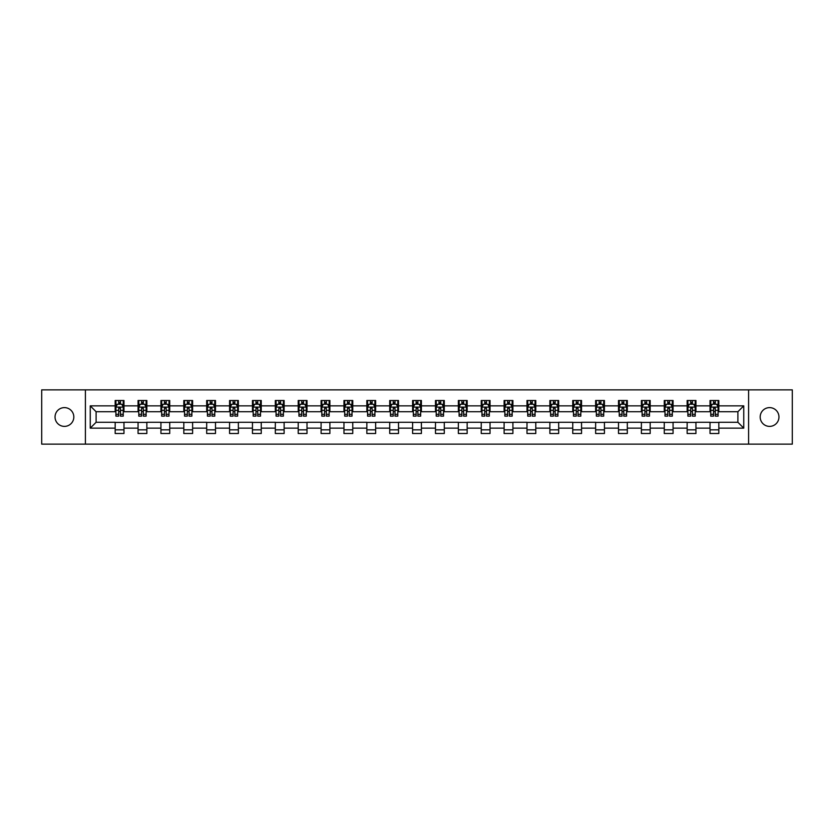 <?xml version="1.0" encoding="UTF-8"?>
<svg xmlns="http://www.w3.org/2000/svg" width="834" height="834" viewBox="0 0 834 834"><rect width="100%" height="100%" fill="white"/><g stroke="black" fill="none" stroke-linecap="round" stroke-linejoin="round"><path stroke-width="1.25" d="M769.563 407.618A9.383 9.383 0 0 0 760.181 417A9.383 9.383 0 0 0 769.563 426.382A9.383 9.383 0 0 0 778.956 417A9.383 9.383 0 0 0 769.563 407.618M64.437 407.618A9.383 9.383 0 0 0 55.044 417A9.383 9.383 0 0 0 64.437 426.382A9.383 9.383 0 0 0 73.819 417A9.383 9.383 0 0 0 64.437 407.618M748.598 444.136L792.3 444.136L792.3 389.864L748.598 389.864L748.598 444.136L85.402 444.136L85.402 389.864L41.7 389.864L41.7 444.136L85.402 444.136M748.598 389.864L85.402 389.864M718.825 405.856L718.825 400.497L710.026 400.497L710.026 405.856L695.942 405.856L695.942 400.497L687.143 400.497L687.143 405.856L673.069 405.856L673.069 400.497L664.271 400.497L664.271 405.856L650.186 405.856L650.186 400.497L641.388 400.497L641.388 405.856L627.314 405.856L627.314 400.497L618.505 400.497L618.505 405.856L604.431 405.856L604.431 400.497L595.632 400.497L595.632 405.856L581.548 405.856L581.548 400.497L572.75 400.497L572.75 405.856L558.676 405.856L558.676 400.497L549.877 400.497L549.877 405.856L535.793 405.856L535.793 400.497L526.994 400.497L526.994 405.856L512.91 405.856L512.91 400.497L504.111 400.497L504.111 405.856L490.038 405.856L490.038 400.497L481.239 400.497L481.239 405.856L467.155 405.856L467.155 400.497L458.356 400.497L458.356 405.856L444.282 405.856L444.282 400.497L435.484 400.497L435.484 405.856L421.399 405.856L421.399 400.497L412.601 400.497L412.601 405.856L398.516 405.856L398.516 400.497L389.718 400.497L389.718 405.856L375.644 405.856L375.644 400.497L366.845 400.497L366.845 405.856L352.761 405.856L352.761 400.497L343.962 400.497L343.962 405.856L329.889 405.856L329.889 400.497L321.09 400.497L321.09 405.856L307.006 405.856L307.006 400.497L298.207 400.497L298.207 405.856L284.123 405.856L284.123 400.497L275.324 400.497L275.324 405.856L261.25 405.856L261.25 400.497L252.452 400.497L252.452 405.856L238.368 405.856L238.368 400.497L229.569 400.497L229.569 405.856L215.495 405.856L215.495 400.497L206.686 400.497L206.686 405.856L192.612 405.856L192.612 400.497L183.814 400.497L183.814 405.856L169.729 405.856L169.729 400.497L160.931 400.497L160.931 405.856L146.857 405.856L146.857 400.497L138.058 400.497L138.058 405.856L123.974 405.856L123.974 400.497L115.175 400.497L115.175 405.856L90.249 405.856L90.249 428.144L96.108 422.275L115.175 422.275L115.175 433.503L123.974 433.503L123.974 422.275L138.058 422.275L138.058 433.503L146.857 433.503L146.857 422.275L160.931 422.275L160.931 433.503L169.729 433.503L169.729 422.275L183.814 422.275L183.814 433.503L192.612 433.503L192.612 422.275L206.686 422.275L206.686 433.503L215.495 433.503L215.495 422.275L229.569 422.275L229.569 433.503L238.368 433.503L238.368 422.275L252.452 422.275L252.452 433.503L261.25 433.503L261.25 422.275L275.324 422.275L275.324 433.503L284.123 433.503L284.123 422.275L298.207 422.275L298.207 433.503L307.006 433.503L307.006 422.275L321.09 422.275L321.09 433.503L329.889 433.503L329.889 422.275L343.962 422.275L343.962 433.503L352.761 433.503L352.761 422.275L366.845 422.275L366.845 433.503L375.644 433.503L375.644 422.275L389.718 422.275L389.718 433.503L398.516 433.503L398.516 422.275L412.601 422.275L412.601 433.503L421.399 433.503L421.399 422.275L435.484 422.275L435.484 433.503L444.282 433.503L444.282 422.275L458.356 422.275L458.356 433.503L467.155 433.503L467.155 422.275L481.239 422.275L481.239 433.503L490.038 433.503L490.038 422.275L504.111 422.275L504.111 433.503L512.91 433.503L512.91 422.275L526.994 422.275L526.994 433.503L535.793 433.503L535.793 422.275L549.877 422.275L549.877 433.503L558.676 433.503L558.676 422.275L572.75 422.275L572.75 433.503L581.548 433.503L581.548 422.275L595.632 422.275L595.632 433.503L604.431 433.503L604.431 422.275L618.505 422.275L618.505 433.503L627.314 433.503L627.314 422.275L641.388 422.275L641.388 433.503L650.186 433.503L650.186 422.275L664.271 422.275L664.271 433.503L673.069 433.503L673.069 422.275L687.143 422.275L687.143 433.503L695.942 433.503L695.942 422.275L710.026 422.275L710.026 433.503L718.825 433.503L718.825 422.275L737.892 422.275L737.892 411.725L718.825 411.725L718.825 405.856L743.751 405.856L743.751 428.144L718.825 428.144M710.026 428.144L695.942 428.144M687.143 428.144L673.069 428.144M664.271 428.144L650.186 428.144M641.388 428.144L627.314 428.144M618.505 428.144L604.431 428.144M595.632 428.144L581.548 428.144M572.75 428.144L558.676 428.144M549.877 428.144L535.793 428.144M526.994 428.144L512.91 428.144M504.111 428.144L490.038 428.144M481.239 428.144L467.155 428.144M458.356 428.144L444.282 428.144M435.484 428.144L421.399 428.144M412.601 428.144L398.516 428.144M389.718 428.144L375.644 428.144M366.845 428.144L352.761 428.144M343.962 428.144L329.889 428.144M321.09 428.144L307.006 428.144M298.207 428.144L284.123 428.144M275.324 428.144L261.25 428.144M252.452 428.144L238.368 428.144M229.569 428.144L215.495 428.144M206.686 428.144L192.612 428.144M183.814 428.144L169.729 428.144M160.931 428.144L146.857 428.144M138.058 428.144L123.974 428.144M115.175 428.144L90.249 428.144M710.026 405.856L710.026 411.725L695.942 411.725L695.942 405.856M687.143 405.856L687.143 411.725L673.069 411.725L673.069 405.856M664.271 405.856L664.271 411.725L650.186 411.725L650.186 405.856M641.388 405.856L641.388 411.725L627.314 411.725L627.314 405.856M618.505 405.856L618.505 411.725L604.431 411.725L604.431 405.856M595.632 405.856L595.632 411.725L581.548 411.725L581.548 405.856M572.75 405.856L572.75 411.725L558.676 411.725L558.676 405.856M549.877 405.856L549.877 411.725L535.793 411.725L535.793 405.856M526.994 405.856L526.994 411.725L512.91 411.725L512.91 405.856M504.111 405.856L504.111 411.725L490.038 411.725L490.038 405.856M481.239 405.856L481.239 411.725L467.155 411.725L467.155 405.856M458.356 405.856L458.356 411.725L444.282 411.725L444.282 405.856M435.484 405.856L435.484 411.725L421.399 411.725L421.399 405.856M412.601 405.856L412.601 411.725L398.516 411.725L398.516 405.856M389.718 405.856L389.718 411.725L375.644 411.725L375.644 405.856M366.845 405.856L366.845 411.725L352.761 411.725L352.761 405.856M343.962 405.856L343.962 411.725L329.889 411.725L329.889 405.856M321.09 405.856L321.09 411.725L307.006 411.725L307.006 405.856M298.207 405.856L298.207 411.725L284.123 411.725L284.123 405.856M275.324 405.856L275.324 411.725L261.25 411.725L261.25 405.856M252.452 405.856L252.452 411.725L238.368 411.725L238.368 405.856M229.569 405.856L229.569 411.725L215.495 411.725L215.495 405.856M206.686 405.856L206.686 411.725L192.612 411.725L192.612 405.856M183.814 405.856L183.814 411.725L169.729 411.725L169.729 405.856M160.931 405.856L160.931 411.725L146.857 411.725L146.857 405.856M138.058 405.856L138.058 411.725L123.974 411.725L123.974 405.856M115.175 405.856L115.175 411.725L96.108 411.725L90.249 405.856M96.108 411.725L96.108 422.275M743.751 428.144L737.892 422.275M737.892 411.725L743.751 405.856M115.175 404.167L115.905 404.167M118.699 404.167L120.461 404.167M123.244 404.167L123.974 404.167M115.175 411.569L115.905 411.569M118.699 411.569L120.461 411.569M123.244 411.569L123.974 411.569M115.175 422.431L123.974 422.431M115.175 429.833L123.974 429.833M138.058 422.431L146.857 422.431M138.058 429.833L146.857 429.833M138.058 404.167L138.788 404.167M141.572 404.167L143.333 404.167M146.117 404.167L146.857 404.167M138.058 411.569L138.788 411.569M141.572 411.569L143.333 411.569M146.117 411.569L146.857 411.569M160.931 422.431L169.729 422.431M160.931 429.833L169.729 429.833M160.931 404.167L161.671 404.167M164.454 404.167L166.216 404.167M169 404.167L169.729 404.167M160.931 411.569L161.671 411.569M164.454 411.569L166.216 411.569M169 411.569L169.729 411.569M183.814 422.431L192.612 422.431M183.814 429.833L192.612 429.833M183.814 404.167L184.543 404.167M187.337 404.167L189.089 404.167M191.883 404.167L192.612 404.167M183.814 411.569L184.543 411.569M187.337 411.569L189.089 411.569M191.883 411.569L192.612 411.569M206.686 422.431L215.495 422.431M206.686 429.833L215.495 429.833M206.686 404.167L207.426 404.167M210.21 404.167L211.972 404.167M214.755 404.167L215.495 404.167M206.686 411.569L207.426 411.569M210.21 411.569L211.972 411.569M214.755 411.569L215.495 411.569M229.569 422.431L238.368 422.431M229.569 429.833L238.368 429.833M229.569 404.167L230.299 404.167M233.093 404.167L234.854 404.167M237.638 404.167L238.368 404.167M229.569 411.569L230.299 411.569M233.093 411.569L234.854 411.569M237.638 411.569L238.368 411.569M252.452 422.431L261.25 422.431M252.452 429.833L261.25 429.833M252.452 404.167L253.182 404.167M255.965 404.167L257.727 404.167M260.51 404.167L261.25 404.167M252.452 411.569L253.182 411.569M255.965 411.569L257.727 411.569M260.51 411.569L261.25 411.569M275.324 422.431L284.123 422.431M275.324 429.833L284.123 429.833M275.324 404.167L276.064 404.167M278.848 404.167L280.61 404.167M283.393 404.167L284.123 404.167M275.324 411.569L276.064 411.569M278.848 411.569L280.61 411.569M283.393 411.569L284.123 411.569M298.207 422.431L307.006 422.431M298.207 429.833L307.006 429.833M298.207 404.167L298.937 404.167M301.731 404.167L303.482 404.167M306.276 404.167L307.006 404.167M298.207 411.569L298.937 411.569M301.731 411.569L303.482 411.569M306.276 411.569L307.006 411.569M321.09 422.431L329.889 422.431M321.09 429.833L329.889 429.833M321.09 404.167L321.82 404.167M324.603 404.167L326.365 404.167M329.149 404.167L329.889 404.167M321.09 411.569L321.82 411.569M324.603 411.569L326.365 411.569M329.149 411.569L329.889 411.569M343.962 422.431L352.761 422.431M343.962 429.833L352.761 429.833M343.962 404.167L344.692 404.167M347.486 404.167L349.248 404.167M352.031 404.167L352.761 404.167M343.962 411.569L344.692 411.569M347.486 411.569L349.248 411.569M352.031 411.569L352.761 411.569M366.845 422.431L375.644 422.431M366.845 429.833L375.644 429.833M366.845 404.167L367.575 404.167M370.359 404.167L372.12 404.167M374.904 404.167L375.644 404.167M366.845 411.569L367.575 411.569M370.359 411.569L372.12 411.569M374.904 411.569L375.644 411.569M389.718 422.431L398.516 422.431M389.718 429.833L398.516 429.833M389.718 404.167L390.458 404.167M393.241 404.167L395.003 404.167M397.787 404.167L398.516 404.167M389.718 411.569L390.458 411.569M393.241 411.569L395.003 411.569M397.787 411.569L398.516 411.569M412.601 422.431L421.399 422.431M412.601 429.833L421.399 429.833M412.601 404.167L413.33 404.167M416.124 404.167L417.876 404.167M420.67 404.167L421.399 404.167M412.601 411.569L413.33 411.569M416.124 411.569L417.876 411.569M420.67 411.569L421.399 411.569M435.484 422.431L444.282 422.431M435.484 429.833L444.282 429.833M435.484 404.167L436.213 404.167M438.997 404.167L440.759 404.167M443.542 404.167L444.282 404.167M435.484 411.569L436.213 411.569M438.997 411.569L440.759 411.569M443.542 411.569L444.282 411.569M458.356 422.431L467.155 422.431M458.356 429.833L467.155 429.833M458.356 404.167L459.096 404.167M461.88 404.167L463.641 404.167M466.425 404.167L467.155 404.167M458.356 411.569L459.096 411.569M461.88 411.569L463.641 411.569M466.425 411.569L467.155 411.569M481.239 422.431L490.038 422.431M481.239 429.833L490.038 429.833M481.239 404.167L481.969 404.167M484.752 404.167L486.514 404.167M489.308 404.167L490.038 404.167M481.239 411.569L481.969 411.569M484.752 411.569L486.514 411.569M489.308 411.569L490.038 411.569M504.111 422.431L512.91 422.431M504.111 429.833L512.91 429.833M504.111 404.167L504.851 404.167M507.635 404.167L509.397 404.167M512.18 404.167L512.91 404.167M504.111 411.569L504.851 411.569M507.635 411.569L509.397 411.569M512.18 411.569L512.91 411.569M526.994 422.431L535.793 422.431M526.994 429.833L535.793 429.833M526.994 404.167L527.724 404.167M530.518 404.167L532.269 404.167M535.063 404.167L535.793 404.167M526.994 411.569L527.724 411.569M530.518 411.569L532.269 411.569M535.063 411.569L535.793 411.569M549.877 422.431L558.676 422.431M549.877 429.833L558.676 429.833M549.877 404.167L550.607 404.167M553.39 404.167L555.152 404.167M557.936 404.167L558.676 404.167M549.877 411.569L550.607 411.569M553.39 411.569L555.152 411.569M557.936 411.569L558.676 411.569M572.75 422.431L581.548 422.431M572.75 429.833L581.548 429.833M572.75 404.167L573.49 404.167M576.273 404.167L578.035 404.167M580.818 404.167L581.548 404.167M572.75 411.569L573.49 411.569M576.273 411.569L578.035 411.569M580.818 411.569L581.548 411.569M595.632 422.431L604.431 422.431M595.632 429.833L604.431 429.833M595.632 404.167L596.362 404.167M599.146 404.167L600.907 404.167M603.701 404.167L604.431 404.167M595.632 411.569L596.362 411.569M599.146 411.569L600.907 411.569M603.701 411.569L604.431 411.569M618.505 422.431L627.314 422.431M618.505 429.833L627.314 429.833M618.505 404.167L619.245 404.167M622.028 404.167L623.79 404.167M626.574 404.167L627.314 404.167M618.505 411.569L619.245 411.569M622.028 411.569L623.79 411.569M626.574 411.569L627.314 411.569M641.388 422.431L650.186 422.431M641.388 429.833L650.186 429.833M641.388 404.167L642.117 404.167M644.911 404.167L646.663 404.167M649.457 404.167L650.186 404.167M641.388 411.569L642.117 411.569M644.911 411.569L646.663 411.569M649.457 411.569L650.186 411.569M664.271 422.431L673.069 422.431M664.271 429.833L673.069 429.833M664.271 404.167L665 404.167M667.784 404.167L669.546 404.167M672.329 404.167L673.069 404.167M664.271 411.569L665 411.569M667.784 411.569L669.546 411.569M672.329 411.569L673.069 411.569M687.143 422.431L695.942 422.431M687.143 429.833L695.942 429.833M687.143 404.167L687.883 404.167M690.667 404.167L692.428 404.167M695.212 404.167L695.942 404.167M687.143 411.569L687.883 411.569M690.667 411.569L692.428 411.569M695.212 411.569L695.942 411.569M710.026 422.431L718.825 422.431M710.026 429.833L718.825 429.833M710.026 404.167L710.756 404.167M713.539 404.167L715.301 404.167M718.095 404.167L718.825 404.167M710.026 411.569L710.756 411.569M713.539 411.569L715.301 411.569M718.095 411.569L718.825 411.569M120.461 402.405L118.699 402.405M123.244 414.279L120.461 414.279L120.461 416.124L123.244 416.124L123.244 407.169L121.774 404.24L117.375 404.24L115.905 407.169L115.905 416.124L118.699 416.124L118.699 414.279L115.905 414.279M115.905 407.169L115.905 400.497M123.244 407.169L123.244 400.497M118.699 404.24L118.699 400.497M120.461 400.497L120.461 404.24M120.461 414.279L120.461 408.274L118.699 408.274L118.699 414.279M143.333 402.405L141.572 402.405M146.117 414.279L143.333 414.279L143.333 416.124L146.117 416.124L146.117 407.169L144.657 404.24L140.258 404.24L138.788 407.169L138.788 416.124L141.572 416.124L141.572 414.279L138.788 414.279M138.788 407.169L138.788 400.497M146.117 407.169L146.117 400.497M141.572 404.24L141.572 400.497M143.333 400.497L143.333 404.24M143.333 414.279L143.333 408.274L141.572 408.274L141.572 414.279M166.216 402.405L164.454 402.405M169 414.279L166.216 414.279L166.216 416.124L169 416.124L169 407.169L167.53 404.24L163.13 404.24L161.671 407.169L161.671 416.124L164.454 416.124L164.454 414.279L161.671 414.279M161.671 407.169L161.671 400.497M169 407.169L169 400.497M164.454 404.24L164.454 400.497M166.216 400.497L166.216 404.24M166.216 414.279L166.216 408.274L164.454 408.274L164.454 414.279M189.089 402.405L187.337 402.405M191.883 414.279L189.089 414.279L189.089 416.124L191.883 416.124L191.883 407.169L190.413 404.24L186.013 404.24L184.543 407.169L184.543 416.124L187.337 416.124L187.337 414.279L184.543 414.279M184.543 407.169L184.543 400.497M191.883 407.169L191.883 400.497M187.337 404.24L187.337 400.497M189.089 400.497L189.089 404.24M189.089 414.279L189.089 408.274L187.337 408.274L187.337 414.279M211.972 402.405L210.21 402.405M214.755 414.279L211.972 414.279L211.972 416.124L214.755 416.124L214.755 407.169L213.296 404.24L208.896 404.24L207.426 407.169L207.426 416.124L210.21 416.124L210.21 414.279L207.426 414.279M207.426 407.169L207.426 400.497M214.755 407.169L214.755 400.497M210.21 404.24L210.21 400.497M211.972 400.497L211.972 404.24M211.972 414.279L211.972 408.274L210.21 408.274L210.21 414.279M234.854 402.405L233.093 402.405M237.638 414.279L234.854 414.279L234.854 416.124L237.638 416.124L237.638 407.169L236.168 404.24L231.769 404.24L230.299 407.169L230.299 416.124L233.093 416.124L233.093 414.279L230.299 414.279M230.299 407.169L230.299 400.497M237.638 407.169L237.638 400.497M233.093 404.24L233.093 400.497M234.854 400.497L234.854 404.24M234.854 414.279L234.854 408.274L233.093 408.274L233.093 414.279M257.727 402.405L255.965 402.405M260.51 414.279L257.727 414.279L257.727 416.124L260.51 416.124L260.51 407.169L259.051 404.24L254.651 404.24L253.182 407.169L253.182 416.124L255.965 416.124L255.965 414.279L253.182 414.279M253.182 407.169L253.182 400.497M260.51 407.169L260.51 400.497M255.965 404.24L255.965 400.497M257.727 400.497L257.727 404.24M257.727 414.279L257.727 408.274L255.965 408.274L255.965 414.279M280.61 402.405L278.848 402.405M283.393 414.279L280.61 414.279L280.61 416.124L283.393 416.124L283.393 407.169L281.923 404.24L277.524 404.24L276.064 407.169L276.064 416.124L278.848 416.124L278.848 414.279L276.064 414.279M276.064 407.169L276.064 400.497M283.393 407.169L283.393 400.497M278.848 404.24L278.848 400.497M280.61 400.497L280.61 404.24M280.61 414.279L280.61 408.274L278.848 408.274L278.848 414.279M303.482 402.405L301.731 402.405M306.276 414.279L303.482 414.279L303.482 416.124L306.276 416.124L306.276 407.169L304.806 404.24L300.407 404.24L298.937 407.169L298.937 416.124L301.731 416.124L301.731 414.279L298.937 414.279M298.937 407.169L298.937 400.497M306.276 407.169L306.276 400.497M301.731 404.24L301.731 400.497M303.482 400.497L303.482 404.24M303.482 414.279L303.482 408.274L301.731 408.274L301.731 414.279M326.365 402.405L324.603 402.405M329.149 414.279L326.365 414.279L326.365 416.124L329.149 416.124L329.149 407.169L327.689 404.24L323.29 404.24L321.82 407.169L321.82 416.124L324.603 416.124L324.603 414.279L321.82 414.279M321.82 407.169L321.82 400.497M329.149 407.169L329.149 400.497M324.603 404.24L324.603 400.497M326.365 400.497L326.365 404.24M326.365 414.279L326.365 408.274L324.603 408.274L324.603 414.279M349.248 402.405L347.486 402.405M352.031 414.279L349.248 414.279L349.248 416.124L352.031 416.124L352.031 407.169L350.561 404.24L346.162 404.24L344.692 407.169L344.692 416.124L347.486 416.124L347.486 414.279L344.692 414.279M344.692 407.169L344.692 400.497M352.031 407.169L352.031 400.497M347.486 404.24L347.486 400.497M349.248 400.497L349.248 404.24M349.248 414.279L349.248 408.274L347.486 408.274L347.486 414.279M372.12 402.405L370.359 402.405M374.904 414.279L372.12 414.279L372.12 416.124L374.904 416.124L374.904 407.169L373.444 404.24L369.045 404.24L367.575 407.169L367.575 416.124L370.359 416.124L370.359 414.279L367.575 414.279M367.575 407.169L367.575 400.497M374.904 407.169L374.904 400.497M370.359 404.24L370.359 400.497M372.12 400.497L372.12 404.24M372.12 414.279L372.12 408.274L370.359 408.274L370.359 414.279M395.003 402.405L393.241 402.405M397.787 414.279L395.003 414.279L395.003 416.124L397.787 416.124L397.787 407.169L396.317 404.24L391.917 404.24L390.458 407.169L390.458 416.124L393.241 416.124L393.241 414.279L390.458 414.279M390.458 407.169L390.458 400.497M397.787 407.169L397.787 400.497M393.241 404.24L393.241 400.497M395.003 400.497L395.003 404.24M395.003 414.279L395.003 408.274L393.241 408.274L393.241 414.279M417.876 402.405L416.124 402.405M420.67 414.279L417.876 414.279L417.876 416.124L420.67 416.124L420.67 407.169L419.2 404.24L414.8 404.24L413.33 407.169L413.33 416.124L416.124 416.124L416.124 414.279L413.33 414.279M413.33 407.169L413.33 400.497M420.67 407.169L420.67 400.497M416.124 404.24L416.124 400.497M417.876 400.497L417.876 404.24M417.876 414.279L417.876 408.274L416.124 408.274L416.124 414.279M440.759 402.405L438.997 402.405M443.542 414.279L440.759 414.279L440.759 416.124L443.542 416.124L443.542 407.169L442.083 404.24L437.683 404.24L436.213 407.169L436.213 416.124L438.997 416.124L438.997 414.279L436.213 414.279M436.213 407.169L436.213 400.497M443.542 407.169L443.542 400.497M438.997 404.24L438.997 400.497M440.759 400.497L440.759 404.24M440.759 414.279L440.759 408.274L438.997 408.274L438.997 414.279M463.641 402.405L461.88 402.405M466.425 414.279L463.641 414.279L463.641 416.124L466.425 416.124L466.425 407.169L464.955 404.24L460.556 404.24L459.096 407.169L459.096 416.124L461.88 416.124L461.88 414.279L459.096 414.279M459.096 407.169L459.096 400.497M466.425 407.169L466.425 400.497M461.88 404.24L461.88 400.497M463.641 400.497L463.641 404.24M463.641 414.279L463.641 408.274L461.88 408.274L461.88 414.279M486.514 402.405L484.752 402.405M489.308 414.279L486.514 414.279L486.514 416.124L489.308 416.124L489.308 407.169L487.838 404.24L483.439 404.24L481.969 407.169L481.969 416.124L484.752 416.124L484.752 414.279L481.969 414.279M481.969 407.169L481.969 400.497M489.308 407.169L489.308 400.497M484.752 404.24L484.752 400.497M486.514 400.497L486.514 404.24M486.514 414.279L486.514 408.274L484.752 408.274L484.752 414.279M509.397 402.405L507.635 402.405M512.18 414.279L509.397 414.279L509.397 416.124L512.18 416.124L512.18 407.169L510.71 404.24L506.311 404.24L504.851 407.169L504.851 416.124L507.635 416.124L507.635 414.279L504.851 414.279M504.851 407.169L504.851 400.497M512.18 407.169L512.18 400.497M507.635 404.24L507.635 400.497M509.397 400.497L509.397 404.24M509.397 414.279L509.397 408.274L507.635 408.274L507.635 414.279M532.269 402.405L530.518 402.405M535.063 414.279L532.269 414.279L532.269 416.124L535.063 416.124L535.063 407.169L533.593 404.24L529.194 404.24L527.724 407.169L527.724 416.124L530.518 416.124L530.518 414.279L527.724 414.279M527.724 407.169L527.724 400.497M535.063 407.169L535.063 400.497M530.518 404.24L530.518 400.497M532.269 400.497L532.269 404.24M532.269 414.279L532.269 408.274L530.518 408.274L530.518 414.279M555.152 402.405L553.39 402.405M557.936 414.279L555.152 414.279L555.152 416.124L557.936 416.124L557.936 407.169L556.476 404.24L552.077 404.24L550.607 407.169L550.607 416.124L553.39 416.124L553.39 414.279L550.607 414.279M550.607 407.169L550.607 400.497M557.936 407.169L557.936 400.497M553.39 404.24L553.39 400.497M555.152 400.497L555.152 404.24M555.152 414.279L555.152 408.274L553.39 408.274L553.39 414.279M578.035 402.405L576.273 402.405M580.818 414.279L578.035 414.279L578.035 416.124L580.818 416.124L580.818 407.169L579.349 404.24L574.949 404.24L573.49 407.169L573.49 416.124L576.273 416.124L576.273 414.279L573.49 414.279M573.49 407.169L573.49 400.497M580.818 407.169L580.818 400.497M576.273 404.24L576.273 400.497M578.035 400.497L578.035 404.24M578.035 414.279L578.035 408.274L576.273 408.274L576.273 414.279M600.907 402.405L599.146 402.405M603.701 414.279L600.907 414.279L600.907 416.124L603.701 416.124L603.701 407.169L602.231 404.24L597.832 404.24L596.362 407.169L596.362 416.124L599.146 416.124L599.146 414.279L596.362 414.279M596.362 407.169L596.362 400.497M603.701 407.169L603.701 400.497M599.146 404.24L599.146 400.497M600.907 400.497L600.907 404.24M600.907 414.279L600.907 408.274L599.146 408.274L599.146 414.279M623.79 402.405L622.028 402.405M626.574 414.279L623.79 414.279L623.79 416.124L626.574 416.124L626.574 407.169L625.104 404.24L620.704 404.24L619.245 407.169L619.245 416.124L622.028 416.124L622.028 414.279L619.245 414.279M619.245 407.169L619.245 400.497M626.574 407.169L626.574 400.497M622.028 404.24L622.028 400.497M623.79 400.497L623.79 404.24M623.79 414.279L623.79 408.274L622.028 408.274L622.028 414.279M646.663 402.405L644.911 402.405M649.457 414.279L646.663 414.279L646.663 416.124L649.457 416.124L649.457 407.169L647.987 404.24L643.587 404.24L642.117 407.169L642.117 416.124L644.911 416.124L644.911 414.279L642.117 414.279M642.117 407.169L642.117 400.497M649.457 407.169L649.457 400.497M644.911 404.24L644.911 400.497M646.663 400.497L646.663 404.24M646.663 414.279L646.663 408.274L644.911 408.274L644.911 414.279M669.546 402.405L667.784 402.405M672.329 414.279L669.546 414.279L669.546 416.124L672.329 416.124L672.329 407.169L670.87 404.24L666.47 404.24L665 407.169L665 416.124L667.784 416.124L667.784 414.279L665 414.279M665 407.169L665 400.497M672.329 407.169L672.329 400.497M667.784 404.24L667.784 400.497M669.546 400.497L669.546 404.24M669.546 414.279L669.546 408.274L667.784 408.274L667.784 414.279M692.428 402.405L690.667 402.405M695.212 414.279L692.428 414.279L692.428 416.124L695.212 416.124L695.212 407.169L693.742 404.24L689.343 404.24L687.883 407.169L687.883 416.124L690.667 416.124L690.667 414.279L687.883 414.279M687.883 407.169L687.883 400.497M695.212 407.169L695.212 400.497M690.667 404.24L690.667 400.497M692.428 400.497L692.428 404.24M692.428 414.279L692.428 408.274L690.667 408.274L690.667 414.279M715.301 402.405L713.539 402.405M718.095 414.279L715.301 414.279L715.301 416.124L718.095 416.124L718.095 407.169L716.625 404.24L712.226 404.24L710.756 407.169L710.756 416.124L713.539 416.124L713.539 414.279L710.756 414.279M710.756 407.169L710.756 400.497M718.095 407.169L718.095 400.497M713.539 404.24L713.539 400.497M715.301 400.497L715.301 404.24M715.301 414.279L715.301 408.274L713.539 408.274L713.539 414.279M123.203 407.096L115.947 407.096M115.905 404.417L117.292 404.417M121.868 404.417L123.244 404.417M118.699 410.349L115.905 410.349M123.244 410.349L120.461 410.349M120.461 403.343L118.699 403.343M146.086 407.096L138.83 407.096M138.788 404.417L140.164 404.417M144.741 404.417L146.117 404.417M141.572 410.349L138.788 410.349M146.117 410.349L143.333 410.349M143.333 403.343L141.572 403.343M168.968 407.096L161.702 407.096M161.671 404.417L163.047 404.417M167.624 404.417L169 404.417M164.454 410.349L161.671 410.349M169 410.349L166.216 410.349M166.216 403.343L164.454 403.343M191.841 407.096L184.585 407.096M184.543 404.417L185.919 404.417M190.496 404.417L191.883 404.417M187.337 410.349L184.543 410.349M191.883 410.349L189.089 410.349M189.089 403.343L187.337 403.343M214.724 407.096L207.458 407.096M207.426 404.417L208.802 404.417M213.379 404.417L214.755 404.417M210.21 410.349L207.426 410.349M214.755 410.349L211.972 410.349M211.972 403.343L210.21 403.343M237.596 407.096L230.34 407.096M230.299 404.417L231.685 404.417M236.262 404.417L237.638 404.417M233.093 410.349L230.299 410.349M237.638 410.349L234.854 410.349M234.854 403.343L233.093 403.343M260.479 407.096L253.223 407.096M253.182 404.417L254.558 404.417M259.134 404.417L260.51 404.417M255.965 410.349L253.182 410.349M260.51 410.349L257.727 410.349M257.727 403.343L255.965 403.343M283.362 407.096L276.096 407.096M276.064 404.417L277.441 404.417M282.017 404.417L283.393 404.417M278.848 410.349L276.064 410.349M283.393 410.349L280.61 410.349M280.61 403.343L278.848 403.343M306.234 407.096L298.979 407.096M298.937 404.417L300.323 404.417M304.89 404.417L306.276 404.417M301.731 410.349L298.937 410.349M306.276 410.349L303.482 410.349M303.482 403.343L301.731 403.343M329.117 407.096L321.851 407.096M321.82 404.417L323.196 404.417M327.772 404.417L329.149 404.417M324.603 410.349L321.82 410.349M329.149 410.349L326.365 410.349M326.365 403.343L324.603 403.343M351.99 407.096L344.734 407.096M344.692 404.417L346.079 404.417M350.655 404.417L352.031 404.417M347.486 410.349L344.692 410.349M352.031 410.349L349.248 410.349M349.248 403.343L347.486 403.343M374.873 407.096L367.617 407.096M367.575 404.417L368.951 404.417M373.528 404.417L374.904 404.417M370.359 410.349L367.575 410.349M374.904 410.349L372.12 410.349M372.12 403.343L370.359 403.343M397.755 407.096L390.489 407.096M390.458 404.417L391.834 404.417M396.411 404.417L397.787 404.417M393.241 410.349L390.458 410.349M397.787 410.349L395.003 410.349M395.003 403.343L393.241 403.343M420.628 407.096L413.372 407.096M413.33 404.417L414.717 404.417M419.283 404.417L420.67 404.417M416.124 410.349L413.33 410.349M420.67 410.349L417.876 410.349M417.876 403.343L416.124 403.343M443.511 407.096L436.245 407.096M436.213 404.417L437.589 404.417M442.166 404.417L443.542 404.417M438.997 410.349L436.213 410.349M443.542 410.349L440.759 410.349M440.759 403.343L438.997 403.343M466.383 407.096L459.127 407.096M459.096 404.417L460.472 404.417M465.049 404.417L466.425 404.417M461.88 410.349L459.096 410.349M466.425 410.349L463.641 410.349M463.641 403.343L461.88 403.343M489.266 407.096L482.01 407.096M481.969 404.417L483.345 404.417M487.921 404.417L489.308 404.417M484.752 410.349L481.969 410.349M489.308 410.349L486.514 410.349M486.514 403.343L484.752 403.343M512.149 407.096L504.883 407.096M504.851 404.417L506.228 404.417M510.804 404.417L512.18 404.417M507.635 410.349L504.851 410.349M512.18 410.349L509.397 410.349M509.397 403.343L507.635 403.343M535.021 407.096L527.766 407.096M527.724 404.417L529.11 404.417M533.677 404.417L535.063 404.417M530.518 410.349L527.724 410.349M535.063 410.349L532.269 410.349M532.269 403.343L530.518 403.343M557.904 407.096L550.638 407.096M550.607 404.417L551.983 404.417M556.559 404.417L557.936 404.417M553.39 410.349L550.607 410.349M557.936 410.349L555.152 410.349M555.152 403.343L553.39 403.343M580.777 407.096L573.521 407.096M573.49 404.417L574.866 404.417M579.442 404.417L580.818 404.417M576.273 410.349L573.49 410.349M580.818 410.349L578.035 410.349M578.035 403.343L576.273 403.343M603.66 407.096L596.404 407.096M596.362 404.417L597.738 404.417M602.315 404.417L603.701 404.417M599.146 410.349L596.362 410.349M603.701 410.349L600.907 410.349M600.907 403.343L599.146 403.343M626.543 407.096L619.276 407.096M619.245 404.417L620.621 404.417M625.198 404.417L626.574 404.417M622.028 410.349L619.245 410.349M626.574 410.349L623.79 410.349M623.79 403.343L622.028 403.343M649.415 407.096L642.159 407.096M642.117 404.417L643.504 404.417M648.081 404.417L649.457 404.417M644.911 410.349L642.117 410.349M649.457 410.349L646.663 410.349M646.663 403.343L644.911 403.343M672.298 407.096L665.032 407.096M665 404.417L666.376 404.417M670.953 404.417L672.329 404.417M667.784 410.349L665 410.349M672.329 410.349L669.546 410.349M669.546 403.343L667.784 403.343M695.17 407.096L687.914 407.096M687.883 404.417L689.259 404.417M693.836 404.417L695.212 404.417M690.667 410.349L687.883 410.349M695.212 410.349L692.428 410.349M692.428 403.343L690.667 403.343M718.053 407.096L710.797 407.096M710.756 404.417L712.132 404.417M716.708 404.417L718.095 404.417M713.539 410.349L710.756 410.349M718.095 410.349L715.301 410.349M715.301 403.343L713.539 403.343"/></g></svg>

